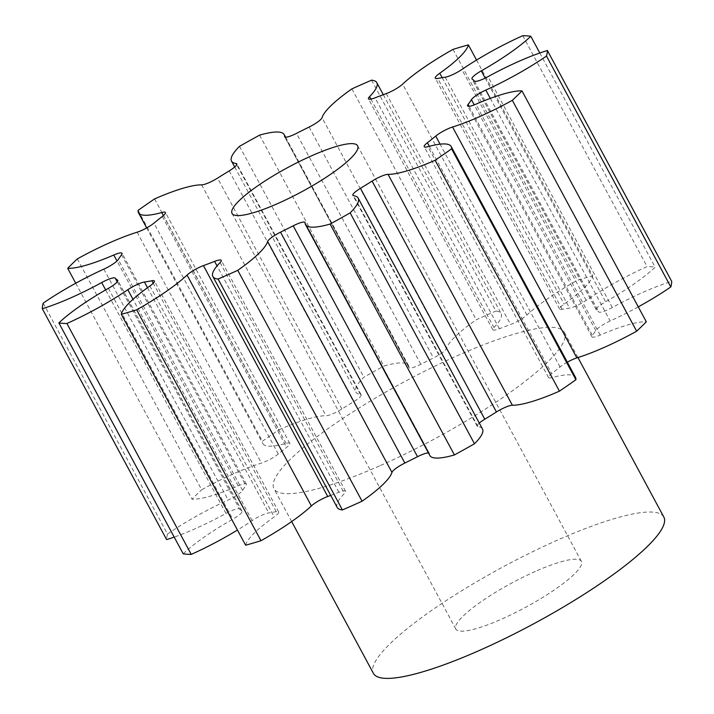 <?xml version="1.0" encoding="UTF-8"?>
<svg xmlns="http://www.w3.org/2000/svg" width="714" height="714" viewBox="0 0 714 714"><rect width="100%" height="100%" fill="white"/><g stroke="black" fill="none" stroke-linecap="round" stroke-linejoin="round"><path stroke-width="0.54" stroke-dasharray="3.57 2.68" d="M535.357 571.414A71.311 13.977 -28.3 0 0 455.827 629.016A71.311 13.977 -28.3 0 0 501.88 618.993A71.311 13.977 -28.3 0 0 581.41 561.4A71.311 13.977 -28.3 0 0 535.357 571.414M663.815 517.025A164.907 32.317 -28.3 0 0 557.331 540.195A164.907 32.317 -28.3 0 0 373.422 673.391M380.446 465.51A164.907 32.317 -28.3 0 0 564.355 332.313A164.907 32.317 -28.3 0 0 457.879 355.474A164.907 32.317 -28.3 0 0 273.962 488.671A164.907 32.317 -28.3 0 0 380.446 465.51M539.802 52.988L655.122 267.161A85.368 16.725 151.7 0 1 605.588 301.763A13.548 2.651 -28.3 0 0 596.279 309.778A13.548 2.651 -28.3 0 0 596.485 309.992A205.016 40.171 151.7 0 1 598.76 311.947A13.548 2.651 -28.3 0 0 607.453 309.956A13.548 2.651 -28.3 0 0 612.317 307.538A85.368 16.725 151.7 0 1 642.975 292.329A85.368 16.725 151.7 0 1 671.704 281.396M476.55 60.047L592.7 275.765A85.368 16.725 151.7 0 1 564.105 304.102A13.548 2.651 -28.3 0 0 559.615 309.073A13.548 2.651 -28.3 0 0 562.096 309.332A205.016 40.171 151.7 0 1 569.558 308.073A13.548 2.651 -28.3 0 0 576.314 305.824A13.548 2.651 -28.3 0 0 586.167 300.38A85.368 16.725 151.7 0 1 647.089 266.59A285.243 55.897 -28.3 0 1 655.122 267.161M371.583 80.164L495.9 311.054A85.368 16.725 151.7 0 1 501.13 313.553A85.368 16.725 151.7 0 1 493.918 327.512A13.548 2.651 -28.3 0 0 492.767 329.725A13.548 2.651 -28.3 0 0 499.398 328.708A205.016 40.171 151.7 0 1 510.564 324.486A13.548 2.651 -28.3 0 0 513.428 323.326A13.548 2.651 -28.3 0 0 526.941 315.026A85.368 16.725 151.7 0 1 577.331 280.281A285.243 55.897 -28.3 0 1 592.7 275.765M259.584 135.142L383.909 366.032A85.368 16.725 151.7 0 1 408.497 365.497A85.368 16.725 151.7 0 1 408.917 367.353A13.548 2.651 -28.3 0 0 408.988 367.648A13.548 2.651 -28.3 0 0 417.735 365.746A13.548 2.651 -28.3 0 0 420.805 364.283A205.016 40.171 151.7 0 1 433.469 357.928A13.548 2.651 -28.3 0 0 446.366 348.584A85.368 16.725 151.7 0 1 476.247 319.765A285.243 55.897 -28.3 0 1 486.127 315.329A285.243 55.897 -28.3 0 1 495.9 311.054M154.572 198.929L278.897 429.819A85.368 16.725 151.7 0 1 325.95 415.744A13.548 2.651 -28.3 0 0 333.599 413.424A13.548 2.651 -28.3 0 0 341.89 409.006A205.016 40.171 151.7 0 1 353.537 401.786A13.548 2.651 -28.3 0 0 361.132 394.788A13.548 2.651 -28.3 0 0 360.409 394.405A85.368 16.725 151.7 0 1 355.831 391.977A85.368 16.725 151.7 0 1 363.854 377.215A285.243 55.897 -28.3 0 1 383.909 366.032M77.344 258.887L201.669 489.777A85.368 16.725 151.7 0 1 234.094 473.596A85.368 16.725 151.7 0 1 261.44 463.091A13.548 2.651 -28.3 0 0 265.786 461.422A13.548 2.651 -28.3 0 0 278.273 454.024A205.016 40.171 151.7 0 1 286.609 447.375A13.548 2.651 -28.3 0 0 289.777 443.385A13.548 2.651 -28.3 0 0 286.082 443.412A85.368 16.725 151.7 0 1 262.806 443.572A85.368 16.725 151.7 0 1 262.413 441.261A285.243 55.897 -28.3 0 1 278.897 429.819M351.922 88.875L476.247 319.765M522.773 35.7L647.089 266.59M638.271 306.859A85.368 16.725 151.7 0 1 610.149 320.961A13.548 2.651 -28.3 0 0 595.753 330.564A205.016 40.171 151.7 0 1 592.397 335.339A13.548 2.651 -28.3 0 0 591.915 336.794A13.548 2.651 -28.3 0 0 600.206 335.089A85.368 16.725 151.7 0 1 646.304 321.782M567.318 362.176A13.548 2.651 -28.3 0 0 560.044 366.96A205.016 40.171 151.7 0 1 551.717 373.618A13.548 2.651 -28.3 0 0 548.548 377.599A13.548 2.651 -28.3 0 0 552.243 377.572A85.368 16.725 151.7 0 1 575.52 377.411M479.299 423.081A13.548 2.651 -28.3 0 0 477.193 426.196A13.548 2.651 -28.3 0 0 477.916 426.579A85.368 16.725 151.7 0 1 482.486 429.007M429.819 455.487A85.368 16.725 151.7 0 1 429.409 453.631A13.548 2.651 -28.3 0 0 429.337 453.336A13.548 2.651 -28.3 0 0 428.445 452.935M337.186 507.431A85.368 16.725 151.7 0 1 344.407 493.481A13.548 2.651 -28.3 0 0 345.549 491.259A13.548 2.651 -28.3 0 0 338.927 492.276A205.016 40.171 151.7 0 1 330.716 495.409M245.625 545.219A85.368 16.725 151.7 0 1 274.212 516.882A13.548 2.651 -28.3 0 0 278.71 511.92A13.548 2.651 -28.3 0 0 276.229 511.652A205.016 40.171 151.7 0 1 268.767 512.911A13.548 2.651 -28.3 0 0 252.149 520.604A85.368 16.725 151.7 0 1 237.45 530.047M183.203 553.823A85.368 16.725 151.7 0 1 232.728 519.221A13.548 2.651 -28.3 0 0 242.046 511.206A13.548 2.651 -28.3 0 0 241.832 510.992A205.016 40.171 151.7 0 1 239.565 509.037A13.548 2.651 -28.3 0 0 226.008 513.446A85.368 16.725 151.7 0 1 174.198 537.106M43.188 303.147L167.513 534.036A285.243 55.897 -28.3 0 0 166.612 539.588M167.513 534.036A85.368 16.725 151.7 0 1 228.177 500.023A13.548 2.651 -28.3 0 0 242.564 490.429A205.016 40.171 151.7 0 1 245.928 485.645A13.548 2.651 -28.3 0 0 246.41 484.19A13.548 2.651 -28.3 0 0 238.119 485.895A85.368 16.725 151.7 0 1 192.021 499.211A285.243 55.897 -28.3 0 1 201.669 489.777M453.015 49.391L577.331 280.281M239.529 146.325L363.854 377.215M138.097 210.371L262.413 441.261M75.729 283.235L192.021 499.211M612.317 307.538L487.992 76.648M586.167 300.38L461.851 69.49M526.941 315.026L402.625 84.136M420.805 364.283L296.48 133.384M341.89 409.006L217.565 178.116M278.273 454.024L153.956 223.134M490.304 98.389L610.149 320.961M595.753 330.564L474.239 104.878M469.071 106.306L592.397 335.339M600.206 335.089L475.881 104.199M560.044 366.96L440.083 144.166M429.319 146.308L551.717 373.618M552.243 377.572L427.918 146.682M477.916 426.579L353.591 195.69M305.083 222.741L429.409 453.631M220.082 262.582L344.407 493.481M338.927 492.276L217.047 265.929M149.895 285.993L274.212 516.882M276.229 511.652L153.242 283.244M147.503 287.706L268.767 512.911M252.149 520.604L133 299.318M108.412 288.331L232.728 519.221M241.832 510.992L117.792 280.611M117.212 281.816L239.565 509.037M226.008 513.446L105.645 289.911M103.851 269.133L228.177 500.023M242.564 490.429L118.247 259.53M121.603 254.755L245.928 485.645M238.119 485.895L116.998 260.958M137.124 232.202L261.44 463.091M162.283 216.476L286.609 447.375M286.082 443.412L163.399 215.566M201.625 184.855L325.95 415.744M229.221 170.896L353.537 401.786M360.409 394.405L236.736 164.72M284.868 136.972L408.917 367.353M309.144 127.038L433.469 357.928M446.366 348.584L322.05 117.694M370.923 99.094L493.918 327.512M499.398 328.708L375.073 97.818M386.247 93.596L510.564 324.486M442.18 77.656L564.105 304.102M562.096 309.332L437.771 78.442M445.233 77.183L569.558 308.073M485.163 78.112L605.588 301.763M596.485 309.992L472.168 79.102M474.435 81.057L598.76 311.947M455.827 629.016L232.05 213.406M577.956 357.562L564.355 332.313M591.915 336.794L467.59 105.904M146.682 227.918L262.806 443.572M234.701 167.014L355.831 391.977M285.555 137.159L408.497 365.497M383.284 94.685L501.13 313.553M548.548 377.599L424.223 146.709M477.193 426.196L352.868 195.306M429.337 453.336L305.012 222.447M345.549 491.259L221.233 260.369M278.71 511.92L154.385 281.021M242.046 511.206L117.721 280.316M246.41 484.19L122.085 253.3M289.777 443.385L165.452 212.495M361.132 394.788L236.807 163.899M408.988 367.648L284.663 136.758M492.767 329.725L368.451 98.835M559.615 309.073L435.29 78.183M596.279 309.778L471.954 78.888M291.669 521.559L273.962 488.671M581.41 561.4L357.625 145.79"/><path stroke-width="1.07" d="M311.581 155.813A71.311 13.977 -28.3 0 0 232.05 213.406A71.311 13.977 -28.3 0 0 278.094 203.392A71.311 13.977 -28.3 0 0 357.625 145.79A71.311 13.977 -28.3 0 0 311.581 155.813M291.669 521.559L373.422 673.391A164.907 32.317 -28.3 0 0 479.906 650.222A164.907 32.317 -28.3 0 0 663.815 517.025L577.956 357.562M547.388 50.507L671.704 281.396A285.243 55.897 -28.3 0 1 670.812 286.948L546.487 56.058A285.243 55.897 -28.3 0 0 547.388 50.507A85.368 16.725 151.7 0 0 518.659 61.44A85.368 16.725 151.7 0 0 487.992 76.648A13.548 2.651 151.7 0 1 483.128 79.067A13.548 2.651 151.7 0 1 474.435 81.057A205.016 40.171 151.7 0 0 472.168 79.102A13.548 2.651 151.7 0 1 471.954 78.888A13.548 2.651 151.7 0 1 481.272 70.873L485.163 78.112M539.802 52.988L530.797 36.271A285.243 55.897 -28.3 0 0 522.773 35.7A85.368 16.725 151.7 0 0 461.851 69.49A13.548 2.651 151.7 0 1 451.998 74.934A13.548 2.651 151.7 0 1 445.233 77.183A205.016 40.171 151.7 0 0 437.771 78.442A13.548 2.651 151.7 0 1 435.29 78.183A13.548 2.651 151.7 0 1 439.788 73.212L442.18 77.656M439.788 73.212A85.368 16.725 151.7 0 0 468.375 44.875A285.243 55.897 -28.3 0 0 453.015 49.391A85.368 16.725 151.7 0 0 402.625 84.136A13.548 2.651 151.7 0 1 389.103 92.427A13.548 2.651 151.7 0 1 386.247 93.596A205.016 40.171 151.7 0 0 375.073 97.818A13.548 2.651 151.7 0 1 368.451 98.835A13.548 2.651 151.7 0 1 369.593 96.622L370.923 99.094M369.593 96.622A85.368 16.725 151.7 0 0 376.813 82.663A85.368 16.725 151.7 0 0 371.583 80.164A285.243 55.897 -28.3 0 0 361.811 84.439A285.243 55.897 -28.3 0 0 351.922 88.875A85.368 16.725 151.7 0 0 322.05 117.694A13.548 2.651 151.7 0 1 309.144 127.038A205.016 40.171 151.7 0 0 296.48 133.384A13.548 2.651 151.7 0 1 293.409 134.857A13.548 2.651 151.7 0 1 284.663 136.758A13.548 2.651 151.7 0 1 284.591 136.463L284.868 136.972M236.736 164.72L236.084 163.515A13.548 2.651 151.7 0 1 236.807 163.899A13.548 2.651 151.7 0 1 229.221 170.896A205.016 40.171 151.7 0 0 217.565 178.116A13.548 2.651 151.7 0 1 209.273 182.534A13.548 2.651 151.7 0 1 201.625 184.855A85.368 16.725 151.7 0 0 154.572 198.929A285.243 55.897 -28.3 0 0 138.097 210.371A85.368 16.725 151.7 0 0 138.48 212.683L146.682 227.918M163.399 215.566L161.757 212.522A13.548 2.651 151.7 0 1 165.452 212.495A13.548 2.651 151.7 0 1 162.283 216.476A205.016 40.171 151.7 0 0 153.956 223.134A13.548 2.651 151.7 0 1 141.461 230.533A13.548 2.651 151.7 0 1 137.124 232.202A85.368 16.725 151.7 0 0 109.769 242.706A85.368 16.725 151.7 0 0 77.344 258.887A285.243 55.897 -28.3 0 0 67.696 268.321L75.729 283.235M530.797 36.271A85.368 16.725 151.7 0 1 481.272 70.873M236.084 163.515A85.368 16.725 151.7 0 1 231.514 161.087A85.368 16.725 151.7 0 1 239.529 146.325A285.243 55.897 -28.3 0 1 259.584 135.142A85.368 16.725 151.7 0 1 284.181 134.607A85.368 16.725 151.7 0 1 284.591 136.463M161.757 212.522A85.368 16.725 151.7 0 1 138.48 212.683M116.998 260.958L113.794 255.005A85.368 16.725 151.7 0 1 67.696 268.321M113.794 255.005A13.548 2.651 151.7 0 1 122.085 253.3A13.548 2.651 151.7 0 1 121.603 254.755A205.016 40.171 151.7 0 0 118.247 259.53A13.548 2.651 151.7 0 1 103.851 269.133A85.368 16.725 151.7 0 0 43.188 303.147A285.243 55.897 -28.3 0 0 42.296 308.698L166.612 539.588A85.368 16.725 151.7 0 0 174.198 537.106M105.645 289.911L101.683 282.557A85.368 16.725 151.7 0 1 42.296 308.698M101.683 282.557A13.548 2.651 151.7 0 1 115.24 278.148L117.212 281.816M117.792 280.611L117.515 280.102A205.016 40.171 151.7 0 1 115.24 278.148M117.515 280.102A13.548 2.651 151.7 0 1 117.721 280.316A13.548 2.651 151.7 0 1 108.412 288.331A85.368 16.725 151.7 0 0 58.878 322.933A285.243 55.897 -28.3 0 0 66.911 323.504L191.227 554.394A85.368 16.725 151.7 0 0 237.45 530.047M133 299.318L127.833 289.714A85.368 16.725 151.7 0 1 66.911 323.504M127.833 289.714A13.548 2.651 151.7 0 1 144.442 282.021L147.503 287.706M153.242 283.244L151.903 280.763A205.016 40.171 151.7 0 1 144.442 282.021M151.903 280.763A13.548 2.651 151.7 0 1 154.385 281.021A13.548 2.651 151.7 0 1 149.895 285.993A85.368 16.725 151.7 0 0 121.3 314.33A285.243 55.897 -28.3 0 0 136.669 309.814L260.985 540.703A85.368 16.725 151.7 0 0 311.375 505.958L187.059 275.068A85.368 16.725 151.7 0 1 136.669 309.814M187.059 275.068A13.548 2.651 151.7 0 1 203.436 265.608L327.753 496.498A13.548 2.651 -28.3 0 0 311.375 505.958M217.047 265.929L214.602 261.386A205.016 40.171 151.7 0 1 203.436 265.608M214.602 261.386A13.548 2.651 151.7 0 1 221.233 260.369A13.548 2.651 151.7 0 1 220.082 262.582A85.368 16.725 151.7 0 0 212.87 276.541L337.186 507.431A85.368 16.725 151.7 0 0 342.417 509.939A285.243 55.897 -28.3 0 0 362.078 501.219A85.368 16.725 151.7 0 0 391.95 472.4L267.634 241.511A85.368 16.725 151.7 0 1 237.753 270.329L362.078 501.219M237.753 270.329A285.243 55.897 -28.3 0 1 218.1 279.04A85.368 16.725 151.7 0 1 212.87 276.541M267.634 241.511A13.548 2.651 151.7 0 1 280.531 232.166L404.856 463.056A13.548 2.651 -28.3 0 0 391.95 472.4M428.445 452.935A13.548 2.651 -28.3 0 0 417.52 456.71L293.195 225.82A205.016 40.171 151.7 0 1 280.531 232.166M293.195 225.82A13.548 2.651 151.7 0 1 305.012 222.447A13.548 2.651 151.7 0 1 305.083 222.741A85.368 16.725 151.7 0 0 305.503 224.598L429.819 455.487A85.368 16.725 151.7 0 0 454.416 454.952A285.243 55.897 -28.3 0 0 474.471 443.769A85.368 16.725 151.7 0 0 482.486 429.007L358.169 198.117A85.368 16.725 151.7 0 1 350.146 212.879L474.471 443.769M350.146 212.879A285.243 55.897 -28.3 0 1 330.091 224.062A85.368 16.725 151.7 0 1 305.503 224.598M372.11 181.088A13.548 2.651 151.7 0 1 388.05 174.35A85.368 16.725 151.7 0 0 435.103 160.275L559.428 391.165A85.368 16.725 151.7 0 1 512.375 405.249A13.548 2.651 -28.3 0 0 496.435 411.978L372.11 181.088A205.016 40.171 151.7 0 1 360.463 188.309A13.548 2.651 151.7 0 0 352.868 195.306A13.548 2.651 151.7 0 0 353.591 195.69A85.368 16.725 151.7 0 1 358.169 198.117M435.103 160.275A285.243 55.897 -28.3 0 0 451.587 148.833L575.903 379.723A85.368 16.725 151.7 0 0 575.52 377.411L451.194 146.522A85.368 16.725 151.7 0 1 451.587 148.833M440.083 144.166L435.727 136.071A205.016 40.171 151.7 0 1 427.391 142.729A13.548 2.651 151.7 0 0 424.223 146.709A13.548 2.651 151.7 0 0 427.918 146.682A85.368 16.725 151.7 0 1 451.194 146.522M435.727 136.071A13.548 2.651 151.7 0 1 452.56 127.003L576.876 357.892A13.548 2.651 -28.3 0 0 567.318 362.176M474.239 104.878L471.436 99.674A205.016 40.171 151.7 0 1 468.072 104.449A13.548 2.651 151.7 0 0 467.59 105.904A13.548 2.651 151.7 0 0 475.881 104.199A85.368 16.725 151.7 0 1 521.979 90.883A285.243 55.897 -28.3 0 1 512.331 100.317A85.368 16.725 151.7 0 1 452.56 127.003M471.436 99.674A13.548 2.651 151.7 0 1 485.823 90.071L490.304 98.389M546.487 56.058A85.368 16.725 151.7 0 1 485.823 90.071M670.812 286.948A85.368 16.725 151.7 0 1 638.271 306.859M512.331 100.317L636.656 331.207A285.243 55.897 -28.3 0 0 646.304 321.782L521.979 90.883M636.656 331.207A85.368 16.725 151.7 0 1 576.876 357.892M559.428 391.165A285.243 55.897 -28.3 0 0 575.903 379.723M496.435 411.978A205.016 40.171 151.7 0 1 484.779 419.198A13.548 2.651 -28.3 0 0 479.299 423.081M417.52 456.71A205.016 40.171 151.7 0 1 404.856 463.056M330.716 495.409A205.016 40.171 151.7 0 1 327.753 496.498M121.3 314.33L245.625 545.219A285.243 55.897 -28.3 0 0 260.985 540.703M58.878 322.933L183.203 553.823A285.243 55.897 -28.3 0 0 191.227 554.394M468.375 44.875L476.55 60.047M218.1 279.04L342.417 509.939M330.091 224.062L454.416 454.952M468.072 104.449L469.071 106.306M427.391 142.729L429.319 146.308M388.05 174.35L512.375 405.249M360.463 188.309L484.779 419.198M231.514 161.087L234.701 167.014M284.181 134.607L285.555 137.159M376.813 82.663L383.284 94.685"/></g></svg>
